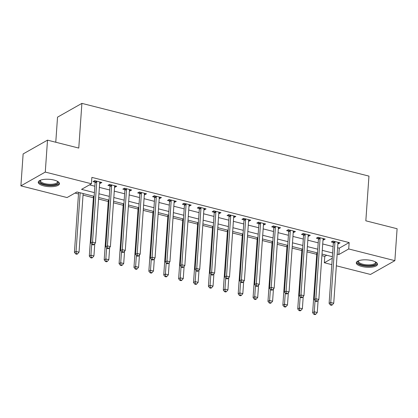 <?xml version="1.0" encoding="UTF-8"?>
<svg xmlns="http://www.w3.org/2000/svg" width="418" height="418" viewBox="0 0 418 418"><rect width="100%" height="100%" fill="white"/><g stroke="black" fill="none" stroke-linecap="round" stroke-linejoin="round"><path stroke-width="0.63" d="M54.006 180.059A10.638 3.673 4 0 1 59.481 183.706A10.638 3.673 4 0 1 43.733 185.874A10.638 3.673 4 0 1 38.257 182.222A10.638 3.673 4 0 1 54.006 180.059M372.036 260.644A10.638 3.673 4 0 1 377.511 264.296A10.638 3.673 4 0 1 361.758 266.459A10.638 3.673 4 0 1 356.282 262.812A10.638 3.673 4 0 1 372.036 260.644M55.772 142.24L57.527 117.16L81.897 103.377L368.958 176.114L365.834 220.809L397.1 228.735L394.869 260.66L370.494 274.448L336.349 265.796M331.814 264.646L324.337 262.75L332.263 258.267M321.907 255.633L324.786 256.365L324.337 262.75M74.989 193.069L78.495 193.957M83.025 195.107L93.386 197.73M98.57 199.041L108.272 201.502M113.461 202.814L123.164 205.275M128.347 206.586L138.05 209.047M143.238 210.364L152.941 212.819M158.124 214.136L167.827 216.592M173.015 217.909L182.718 220.364M187.901 221.681L197.609 224.137M202.793 225.454L212.496 227.909M217.684 229.226L227.387 231.687M232.57 232.998L242.273 235.459M247.461 236.771L257.164 239.232M262.347 240.543L272.05 243.004M277.238 244.316L286.941 246.777M292.125 248.088L301.833 250.549M307.016 251.861L316.719 254.322M94.149 196.329L76.938 191.966L67.058 197.557L20.9 185.858L45.275 172.075L91.432 183.768L81.547 189.359L94.405 192.614M45.275 172.075L47.506 140.145L23.131 153.934L20.9 185.858M324.786 256.365L326.73 255.262M337.608 247.743L339.275 248.167L349.161 242.576L91.876 177.384L91.432 183.768M89.483 184.871L94.855 186.229M99.385 187.379L109.741 190.002M114.276 191.151L124.632 193.774M129.162 194.924L139.518 197.547M144.053 198.696L154.409 201.324M158.939 202.469L169.3 205.097M173.831 206.241L184.186 208.869M188.717 210.014L199.078 212.642M203.608 213.791L213.964 216.414M218.499 217.564L228.855 220.187M233.385 221.336L243.741 223.959M248.276 225.109L258.632 227.732M263.162 228.881L273.524 231.504M278.054 232.654L288.41 235.277M292.94 236.426L303.301 239.049M307.831 240.198L318.187 242.821M322.722 243.971L333.078 246.594M337.896 243.637L338.428 243.772L340.074 242.837L332.927 241.029L331.281 241.959L333.219 242.45M323.01 239.864L323.537 239.995L325.183 239.065L318.035 237.257L316.389 238.187L318.328 238.678M308.118 236.092L308.651 236.222L310.297 235.292L303.149 233.479L301.503 234.414L303.442 234.906M293.227 232.319L293.76 232.45L295.406 231.52L288.258 229.707L286.612 230.642L288.551 231.133M278.341 228.547L278.869 228.677L280.52 227.747L273.372 225.934L271.726 226.869L273.659 227.361M263.45 224.769L263.983 224.905L265.629 223.975L258.481 222.162L256.835 223.097L258.773 223.588M248.564 220.997L249.091 221.132L250.737 220.202L243.595 218.389L241.944 219.325L243.882 219.811M233.672 217.224L234.205 217.36L235.851 216.43L228.703 214.617L227.058 215.547L228.996 216.038M218.786 213.452L219.314 213.588L220.96 212.657L213.817 210.844L212.166 211.774L214.105 212.266M203.895 209.679L204.428 209.815L206.074 208.885L198.926 207.072L197.28 208.002L199.219 208.493M189.004 205.907L189.537 206.043L191.183 205.113L184.035 203.3L182.389 204.23L184.328 204.721M174.118 202.134L174.646 202.27L176.297 201.335L169.149 199.527L167.503 200.457L169.436 200.948M159.227 198.362L159.76 198.498L161.405 197.562L154.258 195.755L152.612 196.685L154.55 197.176M144.341 194.589L144.868 194.725L146.514 193.79L139.372 191.982L137.721 192.912L139.659 193.403M129.449 190.817L129.982 190.953L131.628 190.018L124.48 188.21L122.835 189.14L124.773 189.631M114.563 187.045L115.091 187.175L116.737 186.245L109.594 184.437L107.943 185.367L109.882 185.858M99.672 183.272L100.205 183.403L101.851 182.473L94.703 180.665L93.057 181.595L94.996 182.086M47.506 140.145L78.772 148.071L81.897 103.377M349.161 242.576L348.711 248.961L394.869 260.66M337.164 254.128L338.831 254.552L348.711 248.961M98.941 193.764L109.297 196.387M113.827 197.536L124.183 200.159M128.718 201.309L139.074 203.932M143.604 205.081L153.965 207.709M158.495 208.854L168.851 211.482M173.381 212.626L183.742 215.254M188.272 216.399L198.628 219.027M203.164 220.176L213.52 222.799M218.05 223.949L228.406 226.572M232.941 227.721L243.297 230.344M247.827 231.494L258.188 234.117M262.718 235.266L273.074 237.889M277.604 239.039L287.965 241.661M292.495 242.811L302.851 245.434M307.387 246.583L317.743 249.206M322.273 250.356L332.629 252.979M332.373 256.694L322.012 254.066M317.481 252.921L307.125 250.293M302.595 249.149L292.234 246.521M287.704 245.371L277.348 242.748M272.813 241.599L262.457 238.976M257.927 237.826L247.571 235.203M243.036 234.054L232.68 231.431M228.15 230.281L217.794 227.658M213.258 226.509L202.902 223.886M198.372 222.737L188.011 220.114M183.481 218.964L173.125 216.341M168.59 215.192L158.234 212.569M153.704 211.419L143.348 208.796M138.813 207.647L128.457 205.019M123.927 203.874L113.571 201.246M109.035 200.102L98.679 197.474M339.275 248.167L338.831 254.552M338.517 242.445L338.428 243.772M323.631 238.673L323.537 239.995M308.74 234.9L308.651 236.222M293.854 231.128L293.76 232.45M278.963 227.355L278.869 228.677M264.077 223.583L263.983 224.905M249.185 219.805L249.091 221.132M234.294 216.033L234.205 217.36M219.408 212.26L219.314 213.588M204.517 208.488L204.428 209.815M189.631 204.715L189.537 206.043M174.74 200.943L174.646 202.27M159.854 197.171L159.76 198.498M144.962 193.398L144.868 194.725M130.071 189.626L129.982 190.953M115.185 185.853L115.091 187.175M100.294 182.081L100.205 183.403M334.964 242.194L333.318 243.124L329.107 303.4L330.753 302.47L334.964 242.194A1.364 1.134 60.5 0 0 334.912 241.698L334.865 241.52M331.035 304.633L330.377 305.009L331.568 305.307L332.226 304.936L331.035 304.633L330.753 302.47L333.731 303.222L337.943 242.947A1.364 1.134 60.5 0 1 338.063 242.492L338.136 242.346M333.318 243.124A1.364 1.134 60.5 0 0 333.266 242.628L332.838 241.081M329.107 303.4L330.377 305.009M332.226 304.936L333.731 303.222M316.828 252.754L312.638 312.716L314.284 311.786L317.262 312.539L318.119 300.276M315.057 300.694L314.284 311.786L314.566 313.949L313.908 314.326L315.099 314.623L315.757 314.252L314.566 313.949M317.262 312.539L315.757 314.252M313.908 314.326L312.638 312.716M320.078 238.422L318.432 239.352L314.216 299.628L315.862 298.698L320.078 238.422A1.364 1.134 60.5 0 0 320.026 237.92L319.974 237.748M316.144 300.861L315.485 301.237L316.677 301.535L317.335 301.164L316.144 300.861L315.862 298.698L318.84 299.45L323.057 239.174A1.364 1.134 60.5 0 1 323.177 238.72L323.245 238.573M318.432 239.352A1.364 1.134 60.5 0 0 318.38 238.856L317.946 237.304M314.216 299.628L315.485 301.237M317.335 301.164L318.84 299.45M305.187 234.65L303.541 235.58L299.325 295.855L300.976 294.925L305.187 234.65A1.364 1.134 60.5 0 0 305.135 234.148L305.088 233.97M301.258 297.088L300.599 297.459L301.791 297.762L302.449 297.391L301.258 297.088L300.976 294.925L303.954 295.678L308.165 235.402A1.364 1.134 60.5 0 1 308.285 234.947L308.359 234.801M303.541 235.58A1.364 1.134 60.5 0 0 303.489 235.083L303.055 233.531M299.325 295.855L300.599 297.459M302.449 297.391L303.954 295.678M290.301 230.877L288.655 231.807L284.439 292.083L286.084 291.153L290.301 230.877A1.364 1.134 60.5 0 0 290.249 230.375L290.196 230.198M286.367 293.316L285.708 293.687L286.9 293.99L287.558 293.619L286.367 293.316L286.084 291.153L289.063 291.905L293.279 231.629A1.364 1.134 60.5 0 1 293.399 231.175L293.467 231.029M288.655 231.807A1.364 1.134 60.5 0 0 288.598 231.311L288.169 229.759M284.439 292.083L285.708 293.687M287.558 293.619L289.063 291.905M301.942 248.982L297.747 308.944L299.392 308.014L302.371 308.766L303.228 296.503M300.171 296.921L299.392 308.014L299.675 310.177L299.016 310.548L300.208 310.851L300.866 310.48L299.675 310.177M302.371 308.766L300.866 310.48M299.016 310.548L297.747 308.944M287.051 245.209L282.855 305.171L284.506 304.241L287.485 304.994L288.342 292.725M285.28 293.149L284.506 304.241L284.789 306.404L284.13 306.775L285.322 307.078L285.98 306.707L284.789 306.404M287.485 304.994L285.98 306.707M284.13 306.775L282.855 305.171M272.16 241.437L267.969 301.399L269.615 300.469L272.593 301.221L273.45 288.953M270.394 289.376L269.615 300.469L269.897 302.632L269.239 303.003L270.43 303.306L271.089 302.935L269.897 302.632M272.593 301.221L271.089 302.935M269.239 303.003L267.969 301.399M275.41 227.105L273.764 228.035L269.547 288.31L271.198 287.375L275.41 227.105A1.364 1.134 60.5 0 0 275.357 226.603L275.31 226.425M271.481 289.543L270.822 289.914L272.013 290.217L272.672 289.846L271.481 289.543L271.198 287.375L274.171 288.133L278.388 227.857A1.364 1.134 60.5 0 1 278.508 227.402L278.581 227.256M273.764 228.035A1.364 1.134 60.5 0 0 273.712 227.538L273.278 225.986M269.547 288.31L270.822 289.914M272.672 289.846L274.171 288.133M257.274 237.664L253.078 297.626L254.729 296.691L257.702 297.449L258.564 285.18M255.502 285.604L254.729 296.691L255.011 298.86L254.353 299.231L255.544 299.534L256.203 299.163L255.011 298.86M257.702 297.449L256.203 299.163M254.353 299.231L253.078 297.626M375.62 261.992A9.206 3.182 4 0 1 371.712 265.555A9.206 3.182 4 0 1 360.98 264.578A9.206 3.182 4 0 1 358.477 260.79M358.743 260.691A8.527 2.947 -176 0 0 358.508 261.297A8.527 2.947 -176 0 0 362.74 264.181A8.527 2.947 -176 0 0 371.403 264.693A8.527 2.947 -176 0 0 375.521 262.488A8.527 2.947 -176 0 0 375.369 261.856M356.465 262.227A10.57 3.652 -176 0 0 372.412 266A10.57 3.652 -176 0 0 377.412 263.69M57.59 181.402A9.206 3.182 4 0 1 54.894 184.74A9.206 3.182 4 0 1 44.496 184.458A9.206 3.182 4 0 1 40.452 180.205M40.713 180.106A8.527 2.947 -176 0 0 40.483 180.712A8.527 2.947 -176 0 0 44.867 183.633A8.527 2.947 -176 0 0 57.491 181.898A8.527 2.947 -176 0 0 57.344 181.266M38.44 181.637A10.57 3.652 -176 0 0 43.838 184.829A10.57 3.652 -176 0 0 59.382 183.105M260.524 223.332L258.873 224.262L254.661 284.538L256.307 283.603L260.524 223.332A1.364 1.134 60.5 0 0 260.466 222.831L260.419 222.653M256.589 285.771L255.931 286.142L257.122 286.445L257.781 286.074L256.589 285.771L256.307 283.603L259.285 284.36L263.502 224.085A1.364 1.134 60.5 0 1 263.617 223.63L263.69 223.484M258.873 224.262A1.364 1.134 60.5 0 0 258.82 223.761L258.392 222.214M254.661 284.538L255.931 286.142M257.781 286.074L259.285 284.36M245.632 219.56L243.987 220.49L239.77 280.765L241.416 279.83L245.632 219.56A1.364 1.134 60.5 0 0 245.58 219.058L245.528 218.88M241.703 281.998L241.04 282.369L242.231 282.672L242.895 282.302L241.703 281.998L241.416 279.83L244.394 280.588L248.611 220.312A1.364 1.134 60.5 0 1 248.731 219.858L248.804 219.711M243.987 220.49A1.364 1.134 60.5 0 0 243.934 219.988L243.501 218.442M239.77 280.765L241.04 282.369M242.895 282.302L244.394 280.588M230.741 215.782L229.095 216.717L224.884 276.993L226.53 276.058L230.741 215.782A1.364 1.134 60.5 0 0 230.689 215.286L230.642 215.108M226.812 278.226L226.154 278.597L227.345 278.9L228.003 278.529L226.812 278.226L226.53 276.058L229.508 276.815L233.719 216.54A1.364 1.134 60.5 0 1 233.84 216.085L233.913 215.939M229.095 216.717A1.364 1.134 60.5 0 0 229.043 216.216L228.615 214.669M224.884 276.993L226.154 278.597M228.003 278.529L229.508 276.815M215.855 212.01L214.209 212.945L209.993 273.215L211.639 272.285L215.855 212.01A1.364 1.134 60.5 0 0 215.803 211.513L215.751 211.336M211.921 274.454L211.262 274.825L212.454 275.128L213.112 274.751L211.921 274.454L211.639 272.285L214.617 273.043L218.833 212.767A1.364 1.134 60.5 0 1 218.954 212.313L219.022 212.166M214.209 212.945A1.364 1.134 60.5 0 0 214.157 212.443L213.723 210.897M209.993 273.215L211.262 274.825M213.112 274.751L214.617 273.043M200.964 208.237L199.318 209.172L195.101 269.443L196.753 268.513L200.964 208.237A1.364 1.134 60.5 0 0 200.912 207.741L200.865 207.563M197.035 270.681L196.376 271.052L197.568 271.355L198.226 270.979L197.035 270.681L196.753 268.513L199.731 269.27L203.942 208.995A1.364 1.134 60.5 0 1 204.062 208.54L204.136 208.394M199.318 209.172A1.364 1.134 60.5 0 0 199.266 208.671L198.832 207.124M195.101 269.443L196.376 271.052M198.226 270.979L199.731 269.27M242.383 233.892L238.192 293.854L239.838 292.919L242.816 293.676L243.673 281.408M240.611 281.826L239.838 292.919L240.12 295.087L239.462 295.458L240.653 295.761L241.311 295.39L240.12 295.087M242.816 293.676L241.311 295.39M239.462 295.458L238.192 293.854M227.496 230.119L223.301 290.082L224.947 289.146L227.925 289.904L228.782 277.636M225.725 278.054L224.947 289.146L225.234 291.315L224.576 291.686L225.762 291.989L226.425 291.618L225.234 291.315M227.925 289.904L226.425 291.618M224.576 291.686L223.301 290.082M212.605 226.342L208.415 286.309L210.061 285.374L213.039 286.131L213.896 273.863M210.834 274.281L210.061 285.374L210.343 287.542L209.684 287.913L210.876 288.216L211.534 287.845L210.343 287.542M213.039 286.131L211.534 287.845M209.684 287.913L208.415 286.309M197.719 222.569L193.524 282.531L195.169 281.601L198.148 282.359L199.005 270.091M195.948 270.509L195.169 281.601L195.452 283.77L194.793 284.141L195.985 284.444L196.643 284.068L195.452 283.77M198.148 282.359L196.643 284.068M194.793 284.141L193.524 282.531M182.828 218.797L178.638 278.759L180.283 277.829L183.262 278.581L184.119 266.318M181.057 266.736L180.283 277.829L180.566 279.997L179.907 280.368L181.099 280.671L181.757 280.295L180.566 279.997M183.262 278.581L181.757 280.295M179.907 280.368L178.638 278.759M186.078 204.465L184.432 205.4L180.215 265.67L181.861 264.74L186.078 204.465A1.364 1.134 60.5 0 0 186.026 203.968L185.973 203.791M182.143 266.909L181.485 267.28L182.676 267.583L183.335 267.206L182.143 266.909L181.861 264.74L184.84 265.493L189.056 205.222A1.364 1.134 60.5 0 1 189.176 204.768L189.244 204.621M184.432 205.4A1.364 1.134 60.5 0 0 184.375 204.898L183.946 203.352M180.215 265.67L181.485 267.28M183.335 267.206L184.84 265.493M167.937 215.024L163.746 274.987L165.392 274.056L168.37 274.809L169.227 262.546M166.171 262.964L165.392 274.056L165.674 276.225L165.016 276.596L166.207 276.899L166.866 276.523L165.674 276.225M168.37 274.809L166.866 276.523M165.016 276.596L163.746 274.987M171.187 200.692L169.541 201.622L165.324 261.898L166.975 260.968L171.187 200.692A1.364 1.134 60.5 0 0 171.134 200.196L171.087 200.018M167.257 263.136L166.599 263.507L167.79 263.81L168.449 263.434L167.257 263.136L166.975 260.968L169.948 261.72L174.165 201.45A1.364 1.134 60.5 0 1 174.285 200.995L174.358 200.844M169.541 201.622A1.364 1.134 60.5 0 0 169.489 201.126L169.055 199.579M165.324 261.898L166.599 263.507M168.449 263.434L169.948 261.72M153.051 211.252L148.855 271.214L150.506 270.284L153.479 271.036L154.341 258.773M151.279 259.191L150.506 270.284L150.788 272.447L150.13 272.823L151.321 273.126L151.98 272.75L150.788 272.447M153.479 271.036L151.98 272.75M150.13 272.823L148.855 271.214M156.301 196.92L154.65 197.85L150.438 258.125L152.084 257.195L156.301 196.92A1.364 1.134 60.5 0 0 156.248 196.423L156.196 196.246M152.366 259.359L151.708 259.735L152.899 260.038L153.558 259.662L152.366 259.359L152.084 257.195L155.062 257.948L159.279 197.672A1.364 1.134 60.5 0 1 159.394 197.218L159.467 197.071M154.65 197.85A1.364 1.134 60.5 0 0 154.597 197.353L154.169 195.807M150.438 258.125L151.708 259.735M153.558 259.662L155.062 257.948M138.159 207.48L133.969 267.442L135.615 266.512L138.593 267.264L139.45 255.001M136.388 255.419L135.615 266.512L135.897 268.675L135.239 269.051L136.43 269.349L137.088 268.978L135.897 268.675M138.593 267.264L137.088 268.978M135.239 269.051L133.969 267.442M141.409 193.147L139.764 194.077L135.547 254.353L137.193 253.423L141.409 193.147A1.364 1.134 60.5 0 0 141.357 192.651L141.31 192.473M137.48 255.586L136.822 255.962L138.008 256.26L138.671 255.889L137.48 255.586L137.193 253.423L140.171 254.175L144.388 193.9A1.364 1.134 60.5 0 1 144.508 193.445L144.581 193.299M139.764 194.077A1.364 1.134 60.5 0 0 139.711 193.581L139.278 192.034M135.547 254.353L136.822 255.962M138.671 255.889L140.171 254.175M123.273 203.707L119.078 263.669L120.724 262.739L123.702 263.492L124.564 251.228M121.502 251.646L120.724 262.739L121.011 264.902L120.353 265.278L121.544 265.576L122.202 265.205L121.011 264.902M123.702 263.492L122.202 265.205M120.353 265.278L119.078 263.669M126.518 189.375L124.872 190.305L120.661 250.581L122.307 249.65L126.518 189.375A1.364 1.134 60.5 0 0 126.466 188.879L126.419 188.701M122.589 251.814L121.931 252.19L123.122 252.488L123.78 252.117L122.589 251.814L122.307 249.65L125.285 250.403L129.496 190.127A1.364 1.134 60.5 0 1 129.617 189.673L129.69 189.526M124.872 190.305A1.364 1.134 60.5 0 0 124.82 189.809L124.392 188.262M120.661 250.581L121.931 252.19M123.78 252.117L125.285 250.403M108.382 199.935L104.192 259.897L105.838 258.967L108.816 259.719L109.673 247.456M106.611 247.874L105.838 258.967L106.12 261.13L105.461 261.506L106.653 261.804L107.311 261.433L106.12 261.13M108.816 259.719L107.311 261.433M105.461 261.506L104.192 259.897M111.632 185.602L109.986 186.532L105.77 246.808L107.416 245.878L111.632 185.602A1.364 1.134 60.5 0 0 111.58 185.101L111.528 184.928M107.698 248.041L107.039 248.417L108.231 248.715L108.889 248.344L107.698 248.041L107.416 245.878L110.394 246.63L114.61 186.355A1.364 1.134 60.5 0 1 114.731 185.9L114.798 185.754M109.986 186.532A1.364 1.134 60.5 0 0 109.934 186.036L109.5 184.484M105.77 246.808L107.039 248.417M108.889 248.344L110.394 246.63M93.496 196.162L89.3 256.124L90.946 255.194L93.925 255.947L94.781 243.684M91.725 244.102L90.946 255.194L91.234 257.357L90.57 257.734L91.761 258.031L92.42 257.66L91.234 257.357M93.925 255.947L92.42 257.66M90.57 257.734L89.3 256.124M96.741 181.83L95.095 182.76L90.878 243.036L92.53 242.106L96.741 181.83A1.364 1.134 60.5 0 0 96.689 181.328L96.642 181.151M92.812 244.269L92.153 244.64L93.345 244.943L94.003 244.572L92.812 244.269L92.53 242.106L95.508 242.858L99.719 182.582A1.364 1.134 60.5 0 1 99.839 182.128L99.912 181.982M95.095 182.76A1.364 1.134 60.5 0 0 95.043 182.264L94.609 180.712M90.878 243.036L92.153 244.64M94.003 244.572L95.508 242.858M78.605 192.39L74.414 252.352L76.06 251.422L79.039 252.174L83.135 193.539M80.157 192.782L76.06 251.422L76.342 253.585L75.684 253.956L76.875 254.259L77.534 253.888L76.342 253.585M79.039 252.174L77.534 253.888M75.684 253.956L74.414 252.352M334.912 241.698L333.266 242.628M320.026 237.92L318.38 238.856M305.135 234.148L303.489 235.083M290.249 230.375L288.598 231.311M275.357 226.603L273.712 227.538M260.466 222.831L258.82 223.761M245.58 219.058L243.934 219.988M230.689 215.286L229.043 216.216M215.803 211.513L214.157 212.443M200.912 207.741L199.266 208.671M186.026 203.968L184.375 204.898M171.134 200.196L169.489 201.126M156.248 196.423L154.597 197.353M141.357 192.651L139.711 193.581M126.466 188.879L124.82 189.809M111.58 185.101L109.934 186.036M96.689 181.328L95.043 182.264"/></g></svg>
